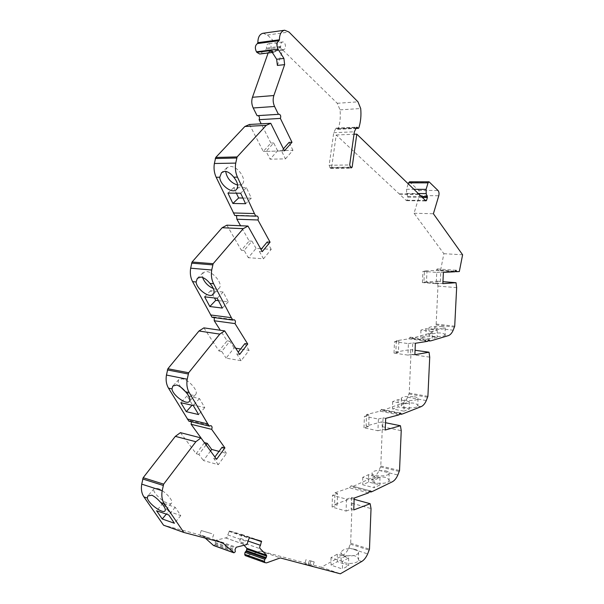 <?xml version="1.0" encoding="UTF-8"?>
<svg xmlns="http://www.w3.org/2000/svg" width="604" height="604" viewBox="0 0 604 604"><rect width="100%" height="100%" fill="white"/><g stroke="black" fill="none" stroke-linecap="round" stroke-linejoin="round"><path stroke-width="0.45" stroke-dasharray="3.02 2.27" d="M309.354 560.595L314.208 561.909L309.354 560.595L308.078 564.778L304.846 563.66L312.947 566.069L308.078 564.778M314.208 561.909L312.947 566.069M310.984 560.806L309.724 564.951M306.115 559.485L304.846 563.66M211.74 533.649L201.238 530.538L211.74 533.649M210.2 538.345L199.675 535.257L210.2 538.345M277.387 65.421L282.785 50.019L283.563 49.566C286.651 49.415 285.684 41.442 282.627 41.97C281.132 42.416 280.513 43.866 280.754 46.312L280.475 47.376L275.092 51.77L273.899 52.284L271.06 50.54M268.131 52.986L269.339 51.317C272.449 51.159 271.453 43.292 268.387 43.82C266.892 44.266 266.266 45.693 266.515 48.109L266.243 49.158L259.652 54.013M355.084 549.308C357.289 550.048 358.436 551.022 358.519 552.23L358.361 552.954C356.896 557.265 340.535 556.714 340.981 552.381C342.846 548.93 347.542 547.904 355.084 549.308M358.451 560.406L358.617 559.598C357.251 555.605 353.068 554.517 346.069 556.352C342.891 557.099 341.237 558.255 341.101 559.817C340.656 564.227 356.994 564.793 358.451 560.406L361.728 561.486M385.511 470.803C387.806 471.399 388.999 472.185 389.082 473.166C389.527 476.873 371.588 476.828 372.019 473.128C372.155 471.981 373.68 471.128 376.609 470.576L385.511 470.803M389.014 480.988L389.127 480.474C387.738 477.084 383.585 476.216 376.662 477.87C373.74 478.444 372.215 479.312 372.087 480.482C371.619 483.97 387.889 484.468 389.014 480.988L392.275 481.811M414.231 396.707C416.609 397.153 417.84 397.749 417.923 398.504C418.338 401.245 400.86 401.139 401.305 398.406C401.426 397.591 402.838 396.979 405.541 396.571L414.231 396.707M417.847 406.054L417.915 405.752C416.511 402.951 412.389 402.294 405.548 403.789C402.853 404.204 401.441 404.831 401.32 405.677C400.845 408.312 417.024 408.697 417.847 406.054L421.094 406.651M441.388 326.643C443.827 326.945 445.095 327.368 445.186 327.897C445.578 329.776 428.523 329.709 428.976 327.836C429.082 327.293 430.388 326.885 432.902 326.598L441.388 326.643M445.095 335.235L445.14 335.077C443.706 332.827 439.614 332.381 432.864 333.725C430.358 334.02 429.051 334.45 428.946 335.009C428.478 336.866 444.559 337.1 445.095 335.235L448.327 335.635M157.727 488.425L154.148 488.628C150.607 492.117 168.773 507.3 171.498 503.147C174.05 500.829 164.197 490.252 157.727 488.425M185.828 392.056C190.426 395.243 193.703 396.043 195.651 394.45C198.973 391.475 189.173 379.916 182.378 378.867L178.852 379.546C177.667 381.192 178.331 383.736 180.845 387.187M213.34 288.531C215.99 289.482 217.953 289.339 219.222 288.108C223.382 284.537 213.68 271.815 206.515 271.566L203.148 272.555L202.551 277.357M237.651 185.126L242.219 184.054C247.293 179.962 237.727 165.873 230.162 166.447L227.051 167.595L225.669 171.325M432.162 331.513L420.875 330.139L425.956 328.727L437.205 330.078L432.162 331.513L432.132 338.836L420.86 337.402L425.933 335.937L437.16 337.357L432.132 338.836M437.205 330.078L437.16 337.357M425.956 328.727L425.933 335.937M420.875 330.139L420.86 337.402M403.963 403.736L392.615 401.637L398.066 399.621L409.369 401.683L403.963 403.736L403.97 411.15L392.645 408.991L398.089 406.922L409.369 409.051L403.97 411.15M409.369 401.683L409.369 409.051M398.066 399.621L398.089 406.922M392.615 401.637L392.645 408.991M374.08 480.248L362.694 477.341L368.546 474.653L379.893 477.507L374.08 480.248L374.14 487.753L362.777 484.786L368.614 482.037L379.946 484.959L374.14 487.753M379.893 477.507L379.946 484.959M368.546 474.653L368.614 482.037M362.694 477.341L362.777 484.786M342.37 561.441L330.954 557.643L337.251 554.193L348.629 557.93L342.37 561.441L342.491 569.036L331.098 565.163L337.379 561.66L348.742 565.472L342.491 569.036M348.629 557.93L348.742 565.472M337.251 554.193L337.379 561.66M330.954 557.643L331.098 565.163M242.914 198.029L251.309 198.157L246.462 187.678L233.748 187.61L236.375 193.174M233.748 187.61L227.934 193.084M246.462 187.678L240.656 193.22M251.309 198.157L245.579 203.722M218.452 300.671L228.274 301.819L223.193 292.042L210.645 290.683L214.488 297.968M210.645 290.683L204.635 296.836M223.193 292.042L217.191 298.278M228.274 301.819L222.347 308.07M192.412 404.816L204.771 407.602L199.456 398.549L187.066 395.854L192.412 404.816L192.034 405.239M187.066 395.854L180.853 402.717M199.456 398.549L193.242 405.511M204.771 407.602L198.633 414.563M168.591 511.407L180.777 515.567L175.22 507.277L163.005 503.192L168.591 511.407L166.304 514.14M163.005 503.192L156.579 510.78M175.22 507.277L168.788 514.993M180.777 515.567L174.435 523.268M210.517 451.014L203.435 460.542L218.271 464.672L226.523 453.377L219.026 451.384M206.062 444.914L198.897 454.457L203.435 460.542M218.271 464.672L213.763 458.527L214.888 456.994M226.523 453.377L222.106 447.202M235.696 348.214L234.088 347.949L226.092 358.134L241.109 360.716L249.097 350.373L240.649 349.006M234.088 347.949L229.822 341.26L221.743 351.452L226.092 358.134M241.109 360.716L236.798 353.959L238.195 352.155M249.097 350.373L244.869 343.593M260.618 248.697L256.051 248.41L248.304 257.704L263.503 258.799L271.234 249.361L261.6 248.757M256.051 248.41L251.966 241.155L244.144 250.449L248.304 257.704M263.503 258.799L259.373 251.445L261.034 249.444M271.234 249.361L267.195 242.008M285.458 158.86L292.948 150.305L277.598 150.751L270.101 159.192L285.458 158.86L281.517 150.94L283.412 148.795M277.598 150.751L273.695 142.952L266.115 151.385L281.517 150.94L266.115 151.385L270.101 159.192M292.948 150.305L289.082 142.393M332.094 507.05L332.479 495.272L346.5 499.168L346.084 511.082L332.094 507.05L337.16 505.208L337.545 493.513L332.479 495.272M346.5 499.168L351.528 497.356L351.113 509.187L353.748 509.942M346.084 511.082L351.113 509.187M363.978 427.798L364.408 416.231L378.391 419.055L377.93 430.758L363.978 427.798L368.674 426.545L369.112 415.046L364.408 416.231M378.391 419.055L383.057 417.832L382.596 429.467L385.216 430.018M377.93 430.758L382.596 429.467M394.027 353.106L394.495 341.736L408.425 343.601L407.926 355.099L394.027 353.106L398.398 352.366L398.866 341.071L394.495 341.736M408.425 343.601L412.759 342.913L412.26 354.344L414.873 354.714M407.926 355.099L412.26 354.344M422.4 282.581L422.898 271.407L436.76 272.419L436.231 283.714L422.4 282.581L426.469 282.302L426.975 271.204L422.898 271.407M436.231 283.714L440.256 283.435L426.469 282.302L442.853 283.646M436.76 272.419L440.792 272.208L440.256 283.435M234.782 215.5L236.496 215.56M226.893 225.171L241.358 250.267L249.188 240.996L240.566 225.745M249.188 240.996L251.966 241.155M241.358 250.267L244.144 250.449M259.373 251.445L262.257 251.634M212.034 317.304L213.227 316.911L214.246 317.606M203.888 327.874L218.988 350.992L227.074 340.83L220.317 330.267M227.074 340.83L229.822 341.26M218.988 350.992L221.743 351.452M236.798 353.959L239.645 354.427M188.833 421.154L190.366 420.656L191.445 421.788M180.422 432.653L196.179 453.717L198.897 454.457M196.179 453.717L204.454 442.717M213.763 458.527L216.572 459.297M205.254 538.111L202.416 535.559L163.556 525.208M202.416 535.559L222.491 542.671M243.873 545.118L240.581 541.962C239.599 541.176 239.614 540.021 240.634 538.496L241.63 534.427L229.407 530.984L227.799 534.948C227.738 536.835 227.028 537.824 225.662 537.915L216.202 540.165L215.047 542.407L215.311 544.612L213.68 545.54M225.254 537.802L245.194 544.755M227.799 534.948L247.738 541.826M228.961 531.346L248.908 538.149M229.407 530.984L249.354 537.771M241.63 534.427L261.487 541.169M241.774 534.955L253.401 538.904M240.634 538.496L247.995 541.025M241.041 542.09L260.875 548.976M368.508 492.879L349.467 487.79L334.978 492.804L334.601 504.483L351.181 498.481L352.079 503.275L350.667 543.23L348.855 547.881C347.277 551.422 345.284 553.898 342.876 555.303L321.298 567.231L260.596 551.059L246.817 555.786L245.186 555.567M260.596 551.059L280.256 557.93M321.298 567.231L340.339 573.8M321.336 567.216L340.377 573.785M352.079 503.275L371.03 508.576M351.181 498.481L354.125 499.289M334.601 504.483L337.16 505.208M351.528 497.356L354.171 498.081M334.978 492.804L337.545 493.513M349.467 487.79L351.135 485.79L351.838 486.975L368.991 491.528M398.987 414.865L380.014 411.173L366.553 414.533L366.122 426.009L381.539 421.902L382.347 426.734L380.784 466.016L379.078 470.41C377.591 473.732 375.726 475.952 373.483 477.069L351.838 486.975M353.446 486.416L372.449 491.445M382.347 426.734L401.23 430.66M381.539 421.902L385.511 422.709M366.122 426.009L368.674 426.545M383.057 417.832L385.684 418.361M366.553 414.533L369.112 415.046M380.014 411.173L381.464 409.338L382.219 410.622L399.267 413.921M427.738 341.298L408.848 338.836L396.322 340.731L395.854 352.004L410.207 349.595L410.924 354.45L409.24 393.076L407.625 397.228C406.22 400.346 404.476 402.339 402.385 403.2L382.219 410.622M383.714 410.244L402.649 413.906M410.924 354.45L429.723 357.138M410.207 349.595L415.069 350.267M395.854 352.004L398.398 352.366M412.759 342.913L415.378 343.268M396.322 340.731L398.866 341.071M408.848 338.836L410.108 337.16L410.901 338.527L427.874 340.724M454.903 271.792L436.118 270.441L424.438 271.022L423.94 282.098L437.319 281.207L437.953 286.077L436.164 324.061L434.631 327.995C433.302 330.924 431.671 332.706 429.716 333.34L410.901 338.527M412.298 338.316L431.143 340.754M437.953 286.077L456.647 287.655M437.319 281.207L442.951 281.66M423.94 282.098L426.469 282.302M440.792 272.208L443.396 272.396M424.438 271.022L426.975 271.204M436.118 270.441L437.205 268.939L438.028 270.35L454.948 271.558M409.489 181.804L418.632 190.381C419.682 191.657 419.946 193.378 419.425 195.553L414.05 213.25L443.872 253.695L440.603 270.222L438.028 270.35M440.603 270.222L459.319 271.558M443.872 253.695L462.611 254.775M414.05 213.25L433.4 213.748M263.057 33.265L267.451 35.024L337.258 103.284L340.037 109.853C340.716 116.64 340.112 122.974 338.217 128.871L337.779 129.309L336.519 128.275L335.839 128.463L333.725 132.699L329.135 165.277L330.456 168.274L331.634 167.421L336.202 134.994L406.371 200.573L406.968 200.226L407.896 197.191L406.666 193.439L406.537 189.248L408.296 183.533M399.538 194.231L419.168 194.428M399.644 193.884L419.274 194.073M336.202 134.994L354.012 134.254M333.725 132.699L354.359 131.793M257.093 115.689L258.24 115.613M249.452 124.477L263.299 151.468L270.879 143.057L273.695 142.952M270.879 143.057L261.192 123.828M263.299 151.468L266.115 151.385M281.517 150.94L284.431 150.849M282.785 50.019L268.561 51.763M283.306 49.573L269.09 51.325M280.754 46.312L266.515 48.109M280.475 47.376L266.243 49.158M275.092 51.77L260.845 53.507M213.982 545.616L233.967 552.811M215.235 544.763L235.213 551.928M215.311 544.612L235.288 551.777M215.213 543.419L235.198 550.561M215.047 542.407L235.032 549.534M215.53 540.92L235.522 548.009M216.202 540.165L236.194 547.239M225.662 537.915L245.609 544.861M246.206 555.823L265.949 562.913M246.817 555.786L266.56 562.868M342.876 555.303L346.069 556.352M348.855 547.881L367.662 553.891M350.441 544.219L369.248 550.161M350.667 543.23L369.474 549.149M373.483 477.069L376.662 477.87M379.078 470.41L397.825 475.008M380.565 466.975L399.312 471.513M380.784 466.016L399.531 470.539M402.385 403.2L405.548 403.789M407.625 397.228L426.288 400.565M409.029 393.997L427.685 397.273M409.24 393.076L427.896 396.345M429.716 333.34L432.864 333.725M434.631 327.995L453.189 330.192M435.96 324.944L454.518 327.096M436.164 324.061L454.714 326.198M419.425 195.553L438.776 195.764M418.632 190.381L438.021 190.509M409.98 182.03L429.527 182.023M406.537 189.248L414.291 189.294M406.666 193.439L418.731 193.552M407.874 196.36L421.343 196.519M407.896 197.191L422.234 197.372M406.968 200.226L425.503 200.505M406.371 200.573L425.88 200.868M331.634 167.421L350.116 167.172M330.456 168.274L350.984 168.018M329.829 167.723L350.358 167.459M329.135 165.277L349.686 164.96M335.839 128.463L356.473 127.482M336.519 128.275L356.579 127.316M337.493 129.188L356.058 128.32M338.217 128.871L358.821 127.897M340.037 109.853L360.701 108.539M337.258 103.284L357.976 101.834M267.451 35.024L288.991 32.035M201.238 530.538L199.675 535.257M213.688 534.434L212.147 539.153M283.238 49.573L269.022 51.325M282.627 41.97L268.387 43.82M283.563 49.566L269.339 51.317M273.899 52.284L272.298 52.48M340.981 552.381L341.101 559.817M358.519 552.23L358.61 559.598M372.019 473.128L372.087 480.482M389.082 473.166L389.119 480.474M401.305 398.406L401.32 405.677M417.923 398.504L417.915 405.752M428.976 327.836L428.946 335.009M445.186 327.897L445.133 335.077M154.148 488.628L147.95 495.793M171.498 503.147L165.035 510.856M178.852 379.546L172.918 385.948M195.651 394.45L189.407 401.396M203.148 272.555L197.365 278.331M219.222 288.108L213.189 294.329M227.051 167.595L221.63 172.563M242.219 184.054L236.391 189.581M235.658 215.205L256.723 215.877M213.227 316.911L234.027 319.69M190.366 420.656L210.894 425.616M351.135 485.79L370.169 490.833M381.464 409.338L400.429 413M410.108 337.16L428.991 339.591M437.205 268.939L455.982 270.26M406.56 200.656L426.069 200.951M330.841 168.433L351.362 168.184M336.232 128.154L356.858 127.165M337.779 129.309L355.99 128.456M257.666 115.492L278.973 114.141"/><path stroke-width="0.91" d="M284.635 64.636L277.387 65.421L276.655 59.252L271.06 50.54L256.791 52.306L256.466 51.808C254.737 48.131 255.062 45.383 257.44 43.564L279.01 40.717L279.425 39.788C279.509 34.269 281.238 31.083 284.635 30.23L288.991 32.035L357.976 101.834L360.701 108.539C361.351 115.447 360.724 121.902 358.821 127.897L358.383 128.342L357.145 127.293L356.473 127.482L354.359 131.793L349.686 164.96L350.984 168.018L352.147 167.149L356.805 134.133L425.88 200.868L426.469 200.52L427.398 197.433L426.205 193.62L426.092 189.362L428.062 182.861L429.036 181.796L438.021 190.509C439.048 191.808 439.297 193.559 438.776 195.764L433.4 213.748L462.611 254.775L459.319 271.558L456.783 271.687L455.982 270.26L454.903 271.792L443.396 272.396L442.853 283.646L456.035 282.71L456.647 287.655L454.714 326.198L453.189 330.192C451.875 333.174 450.252 334.986 448.327 335.635L431.143 340.754L429.769 340.973L428.991 339.591L427.738 341.298L415.378 343.268L414.873 354.714L429.036 352.207L429.723 357.138L427.896 396.345L426.288 400.565C424.891 403.736 423.162 405.767 421.094 406.651L402.649 413.906L401.169 414.291L400.429 413L398.987 414.865L385.684 418.361L385.216 430.018L400.452 425.752L401.23 430.66L399.531 470.539L397.825 475.008C396.345 478.391 394.495 480.656 392.275 481.811L372.449 491.445L370.856 492.026L370.169 490.833L368.508 492.879L354.171 498.081L353.748 509.942L370.161 503.713L371.03 508.576L369.474 549.149L367.662 553.891C366.092 557.5 364.114 560.029 361.728 561.486L340.339 573.8L280.256 557.93L266.56 562.868L264.892 562.641L264.454 561.373L264.809 559.357L266.243 557.635L266.606 555.235L260.415 548.847C259.441 548.062 259.463 546.884 260.483 545.321L261.487 541.169L249.354 537.771L247.738 541.826C247.678 543.743 246.968 544.755 245.609 544.861L236.194 547.239L235.032 549.534L235.288 551.777L233.967 552.811L222.491 542.671L183.812 532.449L164.303 503.728C162.053 500.248 161.344 495.914 162.174 490.727L163.654 484.151L195.862 441.735L200.943 437.915L216.572 459.297L224.922 447.934L211.649 429.331C212.397 427.511 212.147 426.273 210.894 425.616L209.369 426.137L207.806 423.948L189.203 392.577C187.059 388.787 186.387 384.325 187.21 379.206L188.659 372.766L219.796 334.11L224.696 330.901L239.645 354.427L247.723 344.038L235.024 323.601C235.787 321.638 235.454 320.331 234.027 319.69L232.842 320.097L231.355 317.696L213.589 283.744C211.536 279.652 210.917 275.077 211.717 270.026L213.144 263.714L243.238 228.674L247.965 226.055L262.257 251.634L270.071 242.174L257.931 219.984C258.693 217.878 258.293 216.504 256.723 215.877L255.847 216.179L254.42 213.574L237.463 177.153C235.507 172.774 234.926 168.093 235.726 163.103L237.115 156.919L266.205 125.353L270.766 123.299L284.431 150.849L291.996 142.28L280.384 118.414C281.109 116.164 280.633 114.745 278.973 114.141L278.399 114.337L274.571 106.47C272.963 102.869 272.729 99.222 273.869 95.53L284.635 64.636L283.91 58.422L278.014 49.135C276.307 45.376 276.64 42.574 279.01 40.717M272.298 52.48L259.652 54.013L256.791 52.306M183.812 532.449L163.556 525.208L143.903 496.896L147.338 498.051L147.814 495.944L151.891 495.204C154.76 496.594 157.712 499.032 160.747 502.543L164.303 503.728M147.338 498.051C148.312 503.615 162.967 514.238 165.035 510.856C165.926 509.202 164.499 506.431 160.747 502.543M180.845 387.187L185.828 392.056M209.369 426.137L188.833 421.154L168.493 388.153L171.981 388.901L172.797 386.077L176.738 384.974C179.652 385.986 182.604 388.259 185.594 391.807L189.203 392.577M171.981 388.901C172.668 395.326 186.628 405.359 189.407 401.396C190.721 399.274 189.445 396.081 185.594 391.807M202.551 277.357C204.484 282.43 208.078 286.153 213.34 288.531M232.842 320.097L212.034 317.304L192.578 281.63L196.119 281.985L197.365 278.331L201.064 277.017C204.031 277.674 206.983 279.788 209.92 283.374L213.589 283.744M196.119 281.985C196.542 289.142 209.739 298.708 213.189 294.329C214.979 291.732 213.884 288.078 209.92 283.374M225.669 171.325C226.832 178.225 230.826 182.823 237.651 185.126M255.847 216.179L234.782 215.5L216.172 177.259L219.758 177.236L221.532 172.653L224.899 171.279C227.912 171.581 230.864 173.552 233.756 177.168L237.463 177.153M219.758 177.236C219.962 185.013 232.321 194.201 236.391 189.581C238.716 186.5 237.833 182.363 233.756 177.168M236.375 193.174L238.633 197.969L242.914 198.029M227.934 193.084L232.895 203.465L245.579 203.722L240.656 193.22L227.934 193.084M238.633 197.969L232.895 203.465M214.488 297.968L215.749 300.354L218.452 300.671M204.635 296.836L209.822 306.522L222.347 308.07L217.191 298.278L204.635 296.836M215.749 300.354L209.822 306.522M180.853 402.717L186.281 411.679L198.633 414.563L193.242 405.511L180.853 402.717M192.034 405.239L186.281 411.679M156.579 510.78L162.25 518.987L174.435 523.268L168.788 514.993L156.579 510.78M166.304 514.14L162.25 518.987M219.026 451.384L211.694 449.436L210.517 451.014M211.694 449.436L207.24 443.336L206.062 444.914M214.888 456.994L222.106 447.202L224.922 447.934M240.649 349.006L235.696 348.214M238.195 352.155L244.869 343.593L247.723 344.038M261.6 248.757L260.618 248.697M261.034 249.444L267.195 242.008L270.071 242.174M283.412 148.795L289.082 142.393L291.996 142.28M216.172 177.259C214.194 172.97 213.597 168.38 214.375 163.495L215.749 157.448L244.869 126.493L249.452 124.477L270.766 123.299M233.34 212.948L254.42 213.574M236.496 215.56L236.889 219.237L257.931 219.984M240.566 225.745L236.889 219.237M192.578 281.63C190.502 277.613 189.867 273.136 190.66 268.191L192.057 262.015L222.151 227.731L226.893 225.171L247.965 226.055M222.151 227.731L243.238 228.674M210.532 314.948L231.355 317.696M214.246 317.606L214.239 320.754L235.024 323.601M220.317 330.267L214.239 320.754M168.493 388.153C166.327 384.423 165.639 380.059 166.447 375.046L167.874 368.742L198.98 331L203.888 327.874L224.696 330.901M198.98 331L219.796 334.11M187.263 419.002L207.806 423.948M191.445 421.788L191.128 424.295L211.649 429.331M204.454 442.717L191.128 424.295M204.529 442.626L207.24 443.336M143.903 496.896C141.638 493.468 140.913 489.217 141.729 484.144L143.186 477.704L175.334 436.36L180.422 432.653L200.943 437.915M175.334 436.36L195.862 441.735M163.518 525.163L183.775 532.403M233.476 552.675L213.574 545.51L205.254 538.111M253.401 538.904L261.623 541.705M247.995 541.025L260.483 545.321M264.846 562.618L245.133 555.552L244.696 554.306L245.043 552.32L246.485 550.644L246.84 548.296L243.873 545.118M354.125 499.289L370.161 503.713M368.991 491.528L370.856 492.026M385.511 422.709L400.452 425.752M399.267 413.921L401.169 414.291M415.069 350.267L429.036 352.207M427.874 340.724L429.769 340.973M442.951 281.66L456.035 282.71M454.948 271.558L456.783 271.687M408.296 183.533L409.489 181.804L429.036 181.796M354.012 134.254L356.805 134.133M257.44 43.564L257.855 42.65C257.916 37.244 259.644 34.118 263.057 33.265L284.635 30.23M278.399 114.337L257.093 115.689L253.212 107.98C251.581 104.454 251.332 100.883 252.472 97.267L268.131 52.986M258.24 115.613C259.501 116.602 259.796 117.961 259.101 119.683L280.384 118.414M261.192 123.828L259.101 119.683M244.869 126.493L266.205 125.353M214.375 163.495L235.726 163.103M192.057 262.015L213.144 263.714M191.543 263.133L212.623 264.862M190.66 268.191L211.717 270.026M167.874 368.742L188.659 372.766M167.346 369.92L188.131 373.967M166.447 375.046L187.21 379.206M143.186 477.704L163.654 484.151M142.642 478.942L163.11 485.412M141.729 484.144L162.174 490.727M213.235 545.299L233.219 552.494M246.84 548.296L266.606 555.235M246.938 549.21L266.704 556.171M246.485 550.644L266.243 557.635M245.79 551.392L265.549 558.398M245.043 552.32L264.809 559.357M244.696 554.306L264.454 561.373M408.5 182.853L428.062 182.861M414.291 189.294L426.092 189.362M418.731 193.552L426.205 193.62M421.343 196.519L427.383 196.587M422.234 197.372L427.398 197.433M425.503 200.505L426.469 200.52M350.116 167.172L352.147 167.149M356.579 127.316L357.145 127.293M356.058 128.32L358.104 128.222M257.855 42.65L279.425 39.788M256.466 51.808L278.014 49.135M252.472 97.267L273.869 95.53M253.212 107.98L274.571 106.47M215.749 157.448L237.115 156.919M215.251 158.512L236.617 158.014M276.655 59.252L283.91 58.422M213.574 545.51L233.559 552.705M245.133 555.552L264.892 562.641M355.99 128.456L358.383 128.342"/></g></svg>
